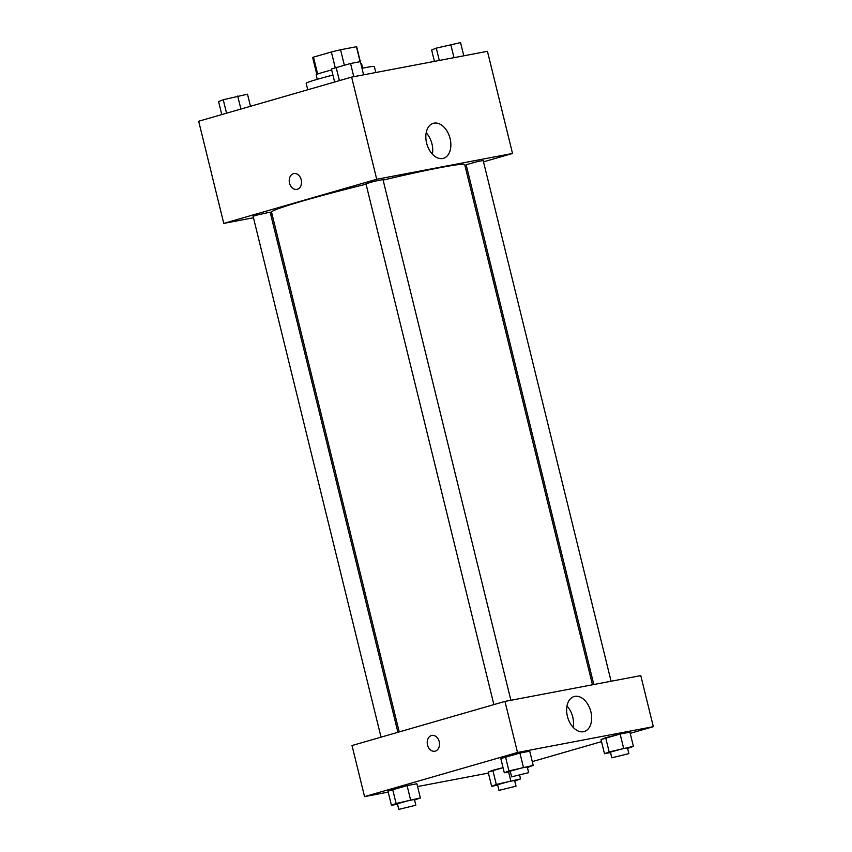 <?xml version="1.0" encoding="UTF-8"?>
<svg xmlns="http://www.w3.org/2000/svg" width="852" height="852" viewBox="0 0 852 852"><rect width="100%" height="100%" fill="white"/><g stroke="black" fill="none" stroke-linecap="round" stroke-linejoin="round"><path stroke-width="1.28" d="M344.325 65.082L340.555 49.746L356.445 46.732A22.653 1.044 166.2 0 1 356.69 46.817L360.332 61.642M317.647 74.049L313.493 57.127A22.653 1.044 166.2 0 0 312.695 57.627L316.806 74.39M313.493 57.127L331.375 51.972A22.653 1.044 166.2 0 1 340.555 49.746M335.198 67.542L331.375 51.972M317.253 79.332L316.145 74.827A23.398 1.076 -13.8 0 1 331.662 69.96M360.833 63.581A23.398 1.076 -13.8 0 1 361.599 63.666L362.707 68.171M360.108 61.685L356.445 46.732M332.93 75.093A35.102 1.619 166.2 0 0 317.636 79.225A35.102 1.619 166.2 0 0 306.177 83.294L307.764 89.758M375.817 72.516L374.358 66.552A35.102 1.619 166.2 0 0 361.993 68.309M253.459 217.75L223.767 223.394L198.676 121.24L351.631 77.106L487.44 51.312L512.531 153.466L483.51 161.837M466.63 166.704L465.32 167.088M434.009 123.157A18.212 11.928 -106.1 0 1 449.962 138.056A18.212 11.928 -106.1 0 1 443.402 158.334A18.212 11.928 -106.1 0 1 426.895 144.137A18.212 11.928 -106.1 0 1 433.306 123.327A18.212 11.928 -106.1 0 1 434.009 123.157M223.767 223.394L376.722 179.271L351.631 77.106M376.722 179.271L512.531 153.466M432.358 154.127A18.212 11.928 73.9 0 0 426.192 132.763M293.865 173.563A8.041 6.071 -100.8 0 0 289.531 183.148A8.041 6.071 79.2 0 1 293.865 173.563A8.041 6.071 79.2 0 1 301.331 180.336A8.041 6.071 79.2 0 1 296.869 189.368A8.041 6.071 79.2 0 1 289.52 183.148A8.041 6.071 -100.8 0 0 296.869 189.368M272.076 214.214L270.723 214.47M510.891 700.28L382.995 179.58L374.379 181.274L365.955 183.766L493.883 704.604M397.916 732.294L270.148 212.137L255.973 215.3L253.108 216.323L381.036 737.161M611.086 681.249L483.19 160.538L478.121 161.411L466.15 164.724L593.823 684.529M366.062 184.213A99.46 4.59 166.2 0 0 304.015 200.614A99.46 4.59 166.2 0 0 271.564 212.159L399.226 731.911M592.481 684.784L464.734 164.702A99.46 4.59 166.2 0 0 383.123 180.091M388.203 792.115L364.56 796.609L352.014 745.532L504.97 701.409L640.779 675.604L653.324 726.681L630.214 733.348M417.565 786.545L488.398 773.083M505.47 756.746L500.806 758.578L519.922 753.062L505.47 756.746L508.953 770.932L533.214 765.384L527.409 767.503M529.731 751.198L519.922 753.062L529.731 751.198L533.214 765.384M605.666 737.715L601.001 739.536L620.128 734.019L605.666 737.715L609.148 751.901L633.409 746.352L627.604 748.471M629.926 732.166L620.128 734.019L629.926 732.166L633.409 746.352M492.818 770.272L488.164 772.093L503.042 767.663L492.818 770.272L496.301 784.458L520.561 778.909L514.757 781.028M364.56 796.609L517.515 752.486L653.324 726.681M601.523 741.634L532.287 761.603M392.623 789.303L387.958 791.135L407.086 785.619L392.623 789.303L396.105 803.489L420.366 797.941L414.562 800.06M416.884 783.755L407.086 785.619L416.884 783.755L420.366 797.941M567.4 716.276A18.212 11.928 -106.1 0 1 574.099 696.542A18.212 11.928 -106.1 0 1 590.606 710.738A18.212 11.928 -106.1 0 1 584.195 731.548A18.212 11.928 -106.1 0 1 567.4 716.276M517.515 752.486L504.97 701.409M435.287 751.134A8.041 6.071 79.2 0 1 434.871 751.24A8.041 6.071 79.2 0 1 427.406 744.467A8.041 6.071 79.2 0 1 431.868 735.425A8.041 6.071 79.2 0 1 439.281 741.922A8.041 6.071 79.2 0 1 435.287 751.134M573.151 727.352A18.212 11.928 73.9 0 0 566.985 705.978M431.879 735.425A8.041 6.071 -100.8 0 0 427.416 744.467A8.041 6.071 -100.8 0 0 434.871 751.23M510.337 771.614L504.288 772.764L508.953 770.932M528.666 772.657L527.271 766.981L522.201 767.844L510.231 771.167L511.626 776.843L528.666 772.657L511.626 776.843M504.288 772.764L500.806 758.578M523.416 767.247L519.922 753.062M610.543 752.582L604.494 753.732L609.148 751.901M628.872 753.626L627.477 747.949L622.397 748.812L610.426 752.135L611.821 757.811L628.872 753.626L611.821 757.811M604.494 753.732L601.001 739.536M623.611 748.216L620.128 734.019M397.49 804.171L391.451 805.321L396.105 803.489M415.819 805.215L414.434 799.538L409.354 800.401L397.383 803.724L398.779 809.4L415.819 805.215L398.779 809.4M391.451 805.321L387.958 791.135M410.568 799.804L407.086 785.619M497.696 785.139L491.647 786.289L496.301 784.458M516.024 786.183L514.629 780.507L509.549 781.369L497.579 784.692L498.974 790.368L516.024 786.183L498.974 790.368M491.647 786.289L488.164 772.093M510.763 780.773L508.601 771.944M520.561 778.909L519.677 775.277M334.634 82.016L331.439 69.012L350.555 63.495L360.353 61.632L363.602 74.838M339.394 80.642L336.093 67.191M353.793 76.701L350.555 63.495M434.435 61.376L431.634 49.98L436.288 48.149L460.549 42.6L463.797 55.795M439.312 60.449L436.288 48.149M453.999 57.659L450.751 44.464M221.786 114.573L218.591 101.569L223.245 99.737L247.506 94.189L250.477 106.287M226.557 113.199L223.245 99.737M240.903 109.056L237.708 96.052"/></g></svg>
